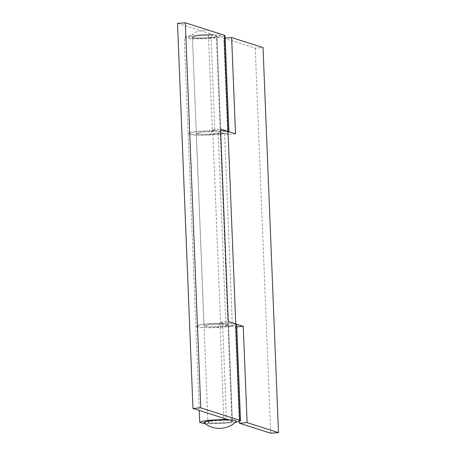 <?xml version="1.0" encoding="UTF-8"?>
<svg xmlns="http://www.w3.org/2000/svg" width="456" height="456" viewBox="0 0 456 456"><rect width="100%" height="100%" fill="white"/><g stroke="black" fill="none" stroke-linecap="round" stroke-linejoin="round"><path stroke-width="0.34" stroke-dasharray="2.28 1.71" d="M235.507 133.83L227.709 134.4L223.845 38.139L225.15 38.042M208.46 35.186L210.991 34.234L214.856 130.496L212.331 131.453L208.46 35.186L197.465 35.813L192.438 37.107L207.902 422.165L212.929 420.877L223.93 420.244L220.06 323.982L209.065 324.609L204.037 325.903L207.657 326.707L216.326 326.752L224.962 326.012L228.507 324.917L227.966 324.552L214.434 324.153L206.978 324.906L204.037 325.903L196.308 133.369L199.243 132.377L206.699 131.624L220.237 132.023L220.772 132.388L217.227 133.483L208.591 134.224L199.927 134.178L196.308 133.369L198.605 134.058L204.596 134.309L218.202 133.323L224.637 133.614L201.968 135.261L191.987 134.845L188.151 133.699L191.132 132.405L199.295 131.248L220.618 130.593M227.709 134.4L212.758 129.641L220.493 322.17L235.444 326.935L236.749 326.838M192.78 37.403C195.396 38.093 200.56 38.213 208.261 37.757C214.759 37.21 217.529 36.566 216.566 35.83C213.95 35.135 208.785 35.015 201.085 35.471C194.587 36.018 191.816 36.662 192.78 37.403L196.063 37.911L204.727 37.956L213.362 37.215L216.908 36.121L232.372 421.184L228.826 422.279L220.191 423.014L211.527 422.968L207.902 422.165L204.037 325.903L206.34 326.587L212.331 326.838L225.931 325.852L232.372 326.148L209.703 327.79L199.722 327.374L195.88 326.228L201.917 327.573L216.361 327.647L230.753 326.41L236.664 324.592M235.763 323.977L213.203 323.315L200.777 324.569L195.88 326.228L199.266 410.44M235.444 326.935L239.246 421.697M223.845 38.139L255.235 48.142L263.032 47.566M255.235 48.142L270.699 433.2M218.202 133.323L225.931 325.852M224.637 133.614L232.372 326.148M216.566 35.83L216.908 36.121L216.366 35.756L231.836 420.814L232.372 421.184L232.03 420.888C229.414 420.193 224.255 420.073 216.549 420.529C210.051 421.082 207.286 421.72 208.244 422.461C210.866 423.157 216.024 423.276 223.725 422.82C230.223 422.267 232.993 421.623 232.03 420.888M192.438 37.107L196.308 133.369L201.33 132.08L212.331 131.453M228.673 419.811L231.836 420.814M177.504 23.37L216.366 35.756M228.034 131.448L228.929 132.063L223.018 133.882L208.631 135.118L194.188 135.039L188.151 133.699L190.346 132.588L196.525 131.545L214.856 130.496M210.991 34.234L192.66 35.283L186.475 36.326L184.281 37.432L190.317 38.777L204.761 38.851L219.154 37.62L225.064 35.796M212.758 129.641L220.556 129.065M220.493 322.17L228.291 321.6M220.06 323.982L222.591 323.03L204.26 324.073L198.075 325.122L195.88 326.228L184.281 37.432M223.93 420.244L225.19 419.771M205.531 423.818L234.874 422.638M222.591 323.03L226.455 419.292M203.94 422.53L211.231 423.527L224.922 423.197L236.35 421.224M207.902 422.165L208.244 422.461M209.458 38.139L218.338 37.05L220.869 35.762L213.579 34.759L199.888 35.089L188.459 37.061L189.553 37.888L194.273 38.407L209.458 38.139M216.908 36.121L220.772 132.388M232.372 421.184L228.507 324.917M228.929 132.063L228.918 131.733M188.459 37.061L197.305 31.293L207.936 30.01M216.685 32.798L220.869 35.762"/><path stroke-width="0.68" d="M225.15 38.042L231.642 37.563L235.507 133.83L228.034 131.448L235.763 323.977L228.291 321.6L220.556 129.065L228.034 131.448L220.618 130.593M236.749 326.838L243.242 326.359L235.763 323.977L239.634 420.244L200.765 407.858L192.968 408.433L228.673 419.811M239.246 421.697L239.309 423.197L247.106 422.626L243.242 326.359M239.309 423.197L270.699 433.2L278.496 432.63L247.106 422.626M278.496 432.63L263.032 47.566L231.642 37.563M228.929 132.063L225.064 35.796L224.164 35.186L185.301 22.8L177.504 23.37L192.968 408.433M234.874 422.638L240.529 420.854L236.664 324.592L235.763 323.977M225.19 419.771L226.455 419.292L208.124 420.341L201.94 421.384L199.751 422.495L205.531 423.818M240.529 420.854L239.634 420.244M185.301 22.8L200.765 407.858M236.35 421.224L235.256 420.403L230.536 419.879L215.357 420.153L206.471 421.236L203.94 422.53C212.638 430.806 228.348 430.173 236.35 421.224M224.164 35.186L228.034 131.448M199.266 410.44L199.751 422.495M207.936 30.01L216.685 32.798"/></g></svg>
